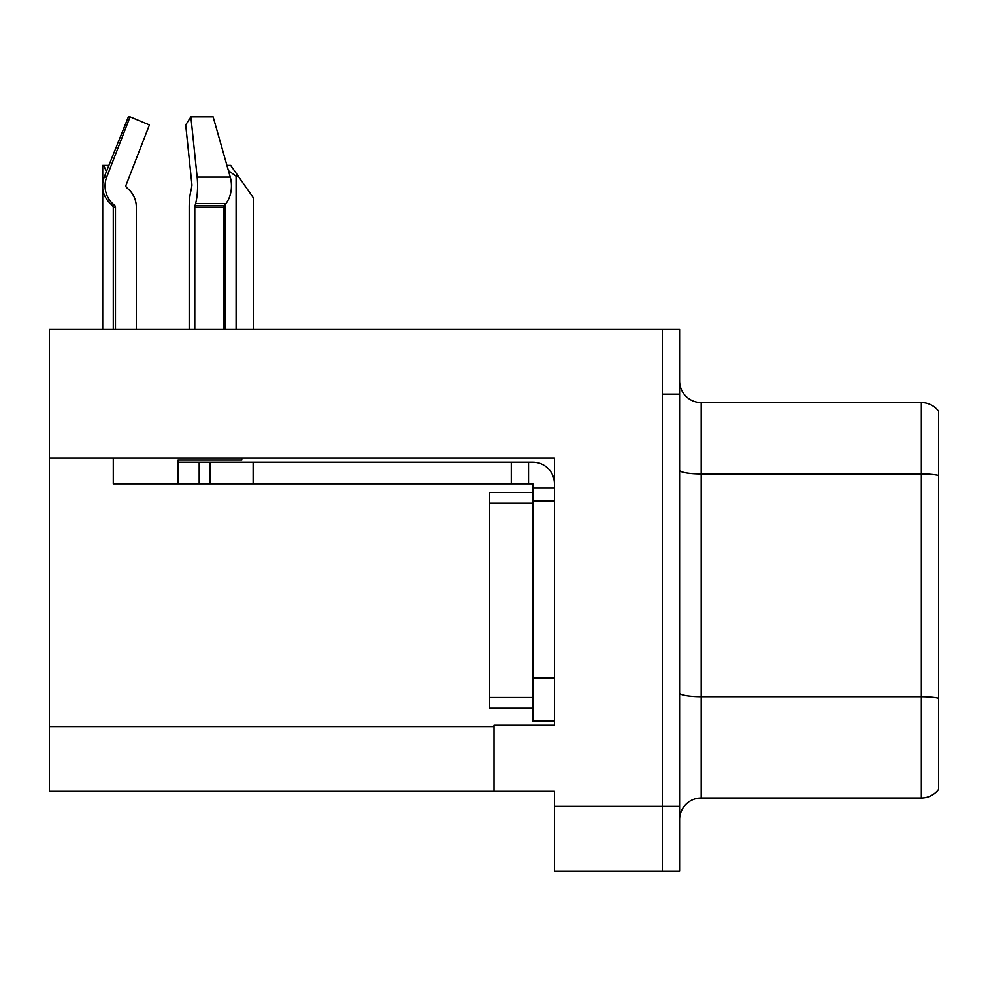 <?xml version="1.0" encoding="UTF-8"?>
<svg xmlns="http://www.w3.org/2000/svg" width="988" height="988" viewBox="0 0 988 988"><rect width="100%" height="100%" fill="white"/><g stroke="black" fill="none" stroke-linecap="round" stroke-linejoin="round"><path stroke-width="1.48" d="M554.429 501.015L554.429 677.99L532.841 677.99L532.841 721.154L554.429 721.154L554.429 677.99L554.429 725.254L494 725.254L494 791.302L49.4 791.302L49.4 458.062L554.429 458.062L554.429 501.015L532.841 501.015L532.841 483.75L511.265 483.75L511.265 462.162L532.841 462.162A21.588 21.588 0 0 1 554.429 483.762M494 791.302L554.429 791.302L554.429 871.157L662.343 871.157L662.343 806.406L662.343 871.157L679.608 871.157L679.608 806.406L662.343 806.406L662.343 329.436L49.4 329.436L49.4 458.062M938.6 411.23A21.588 21.588 0 0 0 921.335 402.598A21.588 21.588 0 0 1 938.6 411.23L938.6 789.363A21.588 21.588 0 0 1 921.335 797.995L701.196 797.995A21.588 21.588 0 0 0 679.608 819.571M662.343 329.436L679.608 329.436L679.608 394.175L662.343 394.175L662.343 806.406L554.429 806.406M938.6 476.932L938.6 789.363M679.608 394.175L679.608 806.406M938.6 475.438A21.588 3.742 180 0 0 921.335 473.931L921.335 402.598L701.196 402.598A21.588 21.588 0 0 1 679.608 381.01A21.588 21.588 0 0 0 701.196 402.598L701.196 797.995M226.931 165.404L230.686 165.404L238.244 176.197L236.095 176.197L228.413 170.64M253.36 329.436L253.36 197.785L238.244 176.197M225.301 329.436L225.301 204.306M102.715 329.436L102.715 165.404L103.715 165.404L106.408 171.591M108.594 166.12L108.1 165.404L103.715 165.404M194.784 329.436L194.784 207.147L195.538 203.59A23.737 6.15 -90 0 0 197.143 177.062L230.241 177.062A23.737 16.784 90 0 1 225.869 203.59A23.737 16.784 90 0 0 230.241 177.062L213.136 116.843L190.882 116.843L185.695 124.896L191.956 185.102L191.252 189.474A23.737 6.15 -90 0 0 189.202 207.147L189.202 329.436M113.287 329.436L113.287 207.147L115.485 207.147A2.161 2.087 -90 0 0 114.793 205.541L112.57 205.541L110.384 203.59L112.694 203.59L114.793 205.541A2.161 2.087 -90 0 1 115.485 207.147L115.485 329.436M136.332 329.436L136.332 207.147A23.737 22.934 90 0 0 128.712 189.474L126.612 187.522A2.161 2.087 -90 0 1 126.069 185.102L149.423 124.896L130.083 116.843L128.391 116.843L104.209 177.062C100.714 187.189 102.777 196.032 110.384 203.59M241.801 458.062L241.801 460.013L178.038 460.013L178.038 462.162L209.975 462.162L209.975 483.75L113.287 483.75L113.287 458.062M195.538 203.59L225.869 203.59L224.325 205.541A2.161 1.531 -90 0 0 223.819 207.147L223.819 329.436M126.069 185.102A2.161 2.087 -90 0 0 126.612 187.522L128.712 189.474M130.083 116.843L106.716 177.062A23.737 22.934 90 0 0 112.694 203.59M197.143 177.062L190.882 116.843M209.975 462.162L511.265 462.162M209.975 483.75L511.265 483.75M532.841 721.154L554.429 721.154M528.531 483.75L528.531 462.162M554.429 488.06L532.841 488.06M532.841 677.99L532.853 492.382L489.678 492.382L489.678 708.211L532.841 708.211M49.4 726.551L494 726.551M938.6 698.17A21.588 3.742 180 0 0 921.335 696.664L921.335 473.931L701.196 473.931A21.588 3.742 0 0 1 679.608 470.189M921.335 797.995L921.335 696.664L701.196 696.664A21.588 3.742 0 0 1 679.608 692.921M236.095 329.436L236.095 176.197M178.038 483.75L178.038 462.162M223.819 207.147L194.784 207.147M106.716 177.062L104.209 177.062M224.325 205.541L194.969 205.541M253.138 483.75L253.138 462.162M199.181 483.75L199.181 462.162M489.678 697.417L532.841 697.417M489.678 503.176L532.841 503.176M112.57 205.541L113.287 207.147"/></g></svg>
